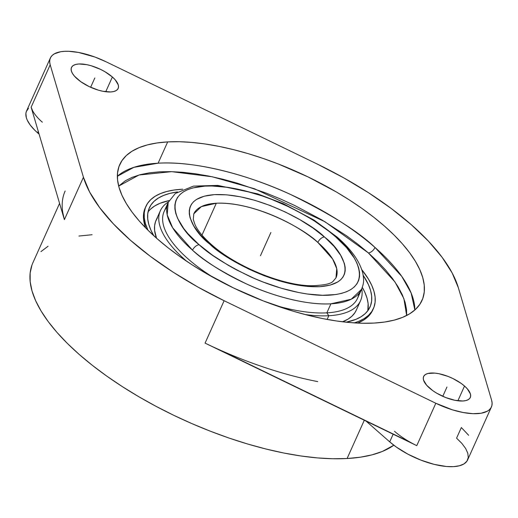 <?xml version="1.0" encoding="UTF-8"?>
<svg xmlns="http://www.w3.org/2000/svg" width="518" height="518" viewBox="0 0 518 518"><rect width="100%" height="100%" fill="white"/><g stroke="black" fill="none" stroke-linecap="round" stroke-linejoin="round"><path stroke-width="0.78" d="M324.423 236.94L325 237.438C342.838 250.9 361.564 283.754 319.69 286.681C276.528 288.409 223.271 257.886 210.03 244.347A6.235 3.438 -49.1 0 1 211.804 244.884A6.235 3.438 130.9 0 0 210.03 244.347L200.362 234.835L193.816 226.042L190.074 217.813L189.303 214.005L189.277 210.45L189.996 207.187L191.453 204.241L193.635 201.644L196.523 199.424L204.286 196.173L214.458 194.626L226.638 194.833L240.371 196.788L255.128 200.414L270.351 205.581L285.45 212.082L299.851 219.671L313.014 228.062L325 237.438L334.097 246.451L340.637 255.238L344.379 263.474L345.156 267.282L345.182 270.836L344.464 274.1L343 277.046L340.818 279.642L337.937 281.863L330.167 285.114L320.001 286.661L307.815 286.454L294.082 284.499L279.325 280.873L264.109 275.705L249.009 269.205L234.602 261.616L221.445 253.218L209.46 243.849C191.621 230.387 172.889 197.526 214.769 194.606C257.932 192.877 311.188 223.4 324.423 236.94A6.235 3.438 130.9 0 0 317.845 242.43A6.235 3.438 -49.1 0 1 324.423 236.94M336.001 277.823L336.732 268.628L332.653 259.045L317.845 242.43C305.588 229.895 256.274 201.631 216.31 203.231L201.988 235.107L216.31 203.231L201.36 206.611L193.764 213.895A77.972 31.093 -155.8 0 1 216.31 203.231A77.972 31.093 -155.8 0 1 317.845 242.43A77.972 31.093 -155.8 0 1 336.001 277.823L333.223 281.144C331.19 283.825 323.821 285.36 311.111 285.742C282.401 285.528 236.04 266.543 211.771 244.852C203.425 237.509 197.857 230.814 195.053 224.767L193.305 219.548L193.764 213.895M358.864 293.531A105.996 42.262 -155.8 0 1 326.845 312.853L330.911 303.807C306.552 305.393 271.898 295.739 246.639 284C221.115 271.561 203.075 260.301 192.528 250.207A6.235 3.464 -48.9 0 1 199.132 244.736C209.058 254.234 226.036 264.834 250.058 276.534C273.834 287.587 306.442 296.678 329.37 295.176C379.079 291.673 356.695 252.719 335.664 236.849L335.327 236.551A6.235 3.464 -48.9 0 1 337.114 237.095A6.235 3.464 131.1 0 0 335.327 236.551C325.395 227.052 308.417 216.453 284.395 204.752C260.625 193.7 228.011 184.609 205.083 186.104C155.374 189.614 177.765 228.567 198.795 244.438L199.132 244.736A6.235 3.464 131.1 0 0 192.528 250.207L172.643 227.752L167.197 214.821L168.201 202.409L175.33 193.486L193.46 186.104L217.838 185.418L257.517 193.816L283.346 203.71L314.031 220.079L337.082 237.069C351.34 249.398 359.932 261.558 362.872 273.536C364.394 282.614 363.248 284.181 361.564 289.309A105.996 42.262 -155.8 0 1 330.911 303.807L326.845 312.853A105.996 42.262 24.2 0 0 357.498 298.355L361.564 289.309L351.243 299.21L330.911 303.807A105.996 42.262 -155.8 0 1 192.528 250.207A105.996 42.262 -155.8 0 1 168.201 202.409L164.141 211.454A105.996 42.262 24.2 0 0 214.381 278.088A105.996 42.262 -155.8 0 1 166.841 207.232M406.649 315.507L406.559 309.596L405.121 302.37L402.279 294.729L398.057 286.739L392.495 278.483L385.651 270.04L377.583 261.493L368.376 252.92L358.113 244.405L346.892 236.027L322.034 220.02L294.755 205.51L280.529 198.996L266.097 193.059L237.166 183.132L222.947 179.247L209.078 176.126L195.687 173.808L182.906 172.306L170.856 171.639L159.654 171.814L149.411 172.831L140.223 174.676L132.181 177.331L125.356 180.769L118.68 186.091L139.057 174.987L171.691 171.659L212.192 176.767L254.37 188.714L324.961 221.749L368.376 252.92A6.235 3.49 131.3 0 0 375 247.462C358.573 231.637 330.354 213.94 290.333 194.373C250.725 175.893 196.29 160.69 158.113 163.189L133.806 167.359L117.353 176.275A165.689 66.071 24.2 0 1 158.113 163.189L167.677 141.906L158.113 163.189A165.689 66.071 24.2 0 1 375 247.462A6.235 3.49 -48.7 0 1 368.376 252.92L394.949 281.915L403.891 298.64L406.643 315.507M328.8 315.734A109.738 43.758 24.2 0 0 361.765 288.85A109.738 43.758 -155.8 0 1 360.534 300.725A109.738 43.758 -155.8 0 1 328.8 315.734L327.136 319.431L328.8 315.734A109.738 43.758 -155.8 0 1 305.07 314.517A109.738 43.758 24.2 0 0 328.8 315.734L326.845 312.853L328.8 315.734M356.28 310.191L354.83 312.807L351.942 316.187L348.135 319.075L342.56 321.788A109.738 43.758 24.2 0 0 356.261 310.23L360.534 300.725M153.807 235.742A120.966 48.232 -155.8 0 1 149.352 207.835A120.966 48.232 -155.8 0 1 177.525 191.925L169.593 193.46L163.494 195.474L158.314 198.083L154.111 201.269L150.932 204.992L148.796 209.22L147.727 213.915L147.734 219.023L148.821 224.508L150.978 230.309L153.807 235.742M150.596 209.097L154.798 205.911L159.971 203.302L169.133 200.576A120.966 48.232 24.2 0 0 148.031 211.946M182.006 189.245A124.708 49.728 -155.8 0 1 182.692 189.206L173.99 190.041L166.809 191.479L160.515 193.557L155.18 196.251L150.848 199.534L147.565 203.373L145.364 207.731L144.263 212.568L144.269 217.838L145.396 223.491L147.941 230.167A124.708 49.728 -155.8 0 1 145.94 206.3A124.708 49.728 -155.8 0 1 182.006 189.245M361.817 269.71A124.708 49.728 -155.8 0 1 373.433 308.54A124.708 49.728 -155.8 0 1 354.26 322.889L358.857 321.283L364.199 318.589L368.525 315.313L371.807 311.473L374.009 307.109L375.11 302.272L375.103 297.002L373.983 291.349L371.756 285.373L368.453 279.124L361.817 269.71M372.753 310.062L371.108 313.034L367.825 316.874L363.494 320.156L357.575 323.083A124.708 49.728 24.2 0 0 372.733 310.107L373.433 308.54M364.303 420.234L347.092 458.521A204.675 81.617 24.2 0 0 393.835 445.221L382.368 451.443L372.041 454.849L360.243 457.219L347.092 458.521L364.303 420.234M62.743 212.438L64.387 219.645L83.437 177.253L89.64 192.048L99.702 207.712L113.41 223.905L130.478 240.281L150.537 256.488L173.161 272.183L197.863 287.03L224.126 300.718L435.826 403.257L224.126 300.718L205.076 343.117L416.776 445.648L435.826 403.257L452.402 409.822L463.183 412.522L472.979 413.681L481.203 413.222L487.354 411.182L489.529 409.602L491.058 407.679L491.919 405.439L492.1 402.92L491.595 400.161L458.346 287.73L452.143 272.928L442.081 257.265L428.373 241.077L411.305 224.702L391.245 208.495L368.622 192.8L343.92 177.946L317.657 164.258A204.675 81.617 -155.8 0 1 458.346 287.73L491.595 400.161A48.731 19.431 -155.8 0 1 491.414 406.986A48.731 19.431 -155.8 0 1 435.826 403.257L416.776 445.648A48.731 19.431 -155.8 0 1 394.476 431.261M374.106 323.07A165.689 66.071 -155.8 0 1 196.549 267.651A165.689 66.071 -155.8 0 1 119.762 164.569A165.689 66.071 -155.8 0 1 167.677 141.906A165.689 66.071 -155.8 0 1 345.234 197.332A165.689 66.071 -155.8 0 1 422.021 300.408A165.689 66.071 -155.8 0 1 374.106 323.07L362.464 323.251L349.948 322.559L336.668 320.998L322.746 318.589L308.333 315.345L293.557 311.312L263.5 300.997L233.722 288.053L205.374 272.98L192.081 264.815L179.545 256.345L167.884 247.643L157.226 238.792L147.656 229.888L139.271 221.005L132.155 212.231L126.379 203.652L121.989 195.351L119.036 187.406L117.547 179.901L117.534 172.895L118.998 166.472L121.924 160.677L126.282 155.575L132.038 151.217L139.128 147.636L147.488 144.878L157.032 142.962L167.677 141.906L179.319 141.725L191.835 142.418L205.122 143.978L219.036 146.393L233.45 149.631L248.226 153.671L263.215 158.469L278.283 163.979L308.061 176.923L336.409 192.003L349.702 200.162L362.237 208.637L373.899 217.34L384.563 226.185L394.127 235.094L402.512 243.978L409.628 252.752L415.404 261.331L419.794 269.632L422.746 277.57L424.236 285.081L424.248 292.081L422.785 298.51L419.858 304.306L415.501 309.401L409.744 313.766L402.654 317.34L394.295 320.098L384.751 322.015L374.106 323.07M112.374 76.994A25.583 10.205 -155.8 0 1 118.156 88.455A25.583 10.205 -155.8 0 1 101.373 90.948A25.583 10.205 -155.8 0 1 77.266 78.943A25.583 10.205 -155.8 0 1 71.484 67.482A25.583 10.205 -155.8 0 1 88.267 64.99A25.583 10.205 -155.8 0 1 112.374 76.994L105.743 91.738L112.374 76.994L115.145 79.74L118.272 84.933L118.499 87.173L117.826 89.057L116.265 90.52L113.876 91.498L110.761 91.958L102.829 91.265L98.323 90.138L89.083 86.551L80.717 81.65L74.495 76.198L72.507 73.517L71.374 71.005L71.141 68.764L71.821 66.88L73.381 65.417L75.764 64.439L78.885 63.979L86.817 64.672L91.323 65.799L100.563 69.386L104.94 71.717L112.374 76.994M464.516 386.04A25.583 10.205 -155.8 0 1 470.299 397.5A25.583 10.205 -155.8 0 1 453.515 399.993A25.583 10.205 -155.8 0 1 429.409 387.982A25.583 10.205 -155.8 0 1 423.627 376.521A25.583 10.205 -155.8 0 1 440.41 374.035A25.583 10.205 -155.8 0 1 464.516 386.04L457.886 400.783L464.516 386.04L467.288 388.785L470.409 393.971L470.642 396.212L469.962 398.102L468.401 399.559L466.019 400.537L462.898 400.997L454.972 400.304L445.823 397.591L436.842 393.266L432.854 390.695L426.638 385.237L423.517 380.05L423.284 377.81L423.957 375.926L425.518 374.462L427.907 373.484L434.757 373.102L438.953 373.718L448.102 376.431L452.7 378.431L461.065 383.326L464.516 386.04M491.414 406.986L467.599 459.978A48.731 19.431 24.2 0 1 435.625 464.724A48.731 19.431 24.2 0 1 389.717 441.86L366.032 421.076L389.717 441.86L393.149 434.207L389.717 441.86L396.276 447.021L407.97 454.195L420.972 460.152L434.162 464.374L446.399 466.498L453.503 466.647L459.44 465.773L463.986 463.908L466.958 461.124L468.253 457.53L467.812 453.263L465.65 448.484L461.855 443.382L456.578 438.15L461.344 427.551L468.667 435.301M42.334 122.216A48.731 19.431 -155.8 0 1 31.138 107.213L50.188 64.815A48.731 19.431 -155.8 0 1 50.369 57.99L26.554 110.981A48.731 19.431 24.2 0 0 37.574 132.815L39.109 134.162L37.574 132.815L38.261 131.294L37.574 132.815L34.758 130.193L30.199 125L27.208 120.04L26.34 117.703L25.9 113.436L26.327 111.545L28.471 108.34M414.866 309.984A165.689 66.071 24.2 0 0 375 247.462L401.748 276.359L411.137 293.02L414.866 309.984M50.369 57.99A48.731 19.431 -155.8 0 1 105.957 61.726L94.936 57.038L78.606 52.46L68.803 51.301L64.465 51.327L60.58 51.755L54.429 53.801L52.253 55.381L50.725 57.304L49.864 59.538L49.683 62.056L50.188 64.815L31.138 107.213L32.615 110.735M410.521 442.391L219.075 349.637M317.767 381.611A204.675 81.617 -155.8 0 1 205.076 343.117L224.126 300.718A204.675 81.617 -155.8 0 1 83.437 177.253L50.188 64.815L83.437 177.253L64.387 219.645L31.138 107.213L64.387 219.645A204.675 81.617 -155.8 0 1 65.151 190.98M317.657 164.258L105.957 61.726L317.657 164.258M145.94 206.3L145.234 207.867A124.708 49.728 24.2 0 0 145.597 227.816L143.57 219.405L143.557 214.135L145.26 207.815M59.576 203.38L32.906 262.723A204.675 81.617 24.2 0 0 127.765 390.06A204.675 81.617 24.2 0 0 347.092 458.521L332.718 458.747L317.249 457.893L300.848 455.963L283.657 452.985L265.851 448.983L247.598 443.991L229.079 438.066L210.463 431.254L191.938 423.633L173.679 415.268L155.866 406.241L138.662 396.639L122.242 386.558L106.753 376.094L92.353 365.345L79.183 354.416L67.359 343.408L57.006 332.433L48.219 321.6L41.077 311.001L35.658 300.751L32.012 290.935L30.167 281.662L30.154 273.012L31.961 265.074M92.094 234.732L78.95 236.033M48.07 246.231L40.961 251.619M370.02 307.006A120.966 48.232 -155.8 0 0 363.215 275.382L368.395 284.537L370.551 290.333L371.639 295.817L371.646 300.926L370.577 305.62L368.447 309.848L365.261 313.571L361.059 316.757L355.885 319.366L346.192 322.202A120.966 48.232 -155.8 0 0 370.02 307.006L370.001 307.051M367.825 310.722A120.966 48.232 24.2 0 0 362.315 287.393L364.879 292.359L367.035 298.161L368.123 303.645L367.825 310.722M157.511 217.683L155.568 221.523L154.604 225.777L154.61 230.419L156.527 238.183A109.738 43.758 24.2 0 1 156.08 220.267L160.347 210.761A109.738 43.758 -155.8 0 1 168.415 201.955A109.738 43.758 24.2 0 0 186.862 261.389A109.738 43.758 -155.8 0 1 160.347 210.761M326.845 312.853A105.996 42.262 -155.8 0 1 274.307 305.024A105.996 42.262 24.2 0 0 326.845 312.853M335.664 236.849L328.885 231.235L314.29 220.927L306.274 216.032L289.212 206.999L271.303 199.249L262.25 195.953L244.366 190.676L235.709 188.746L227.357 187.315L211.881 185.994L204.901 186.117L192.8 187.93L187.794 189.601L183.547 191.764L180.109 194.392L177.499 197.462L175.757 200.952L174.89 204.817L174.909 209.032L175.816 213.546L177.596 218.324L183.722 228.47L188.002 233.747L198.795 244.438L212.607 255.27L228.179 265.248L236.564 269.91L254.137 278.341L263.15 282.032L281.216 288.196L298.744 292.541L307.096 293.971L322.572 295.292L335.936 294.522L341.653 293.356L346.665 291.686L350.906 289.523L354.351 286.894L356.954 283.819L358.696 280.335L359.563 276.463L359.544 272.254L358.637 267.735L356.857 262.963L354.215 257.97L346.458 247.539L335.664 236.849M260.444 255.743L267.23 240.643M270.895 232.491L260.819 254.901M94.82 77.972L90.637 87.277M446.963 387.011L442.78 396.315"/></g></svg>
